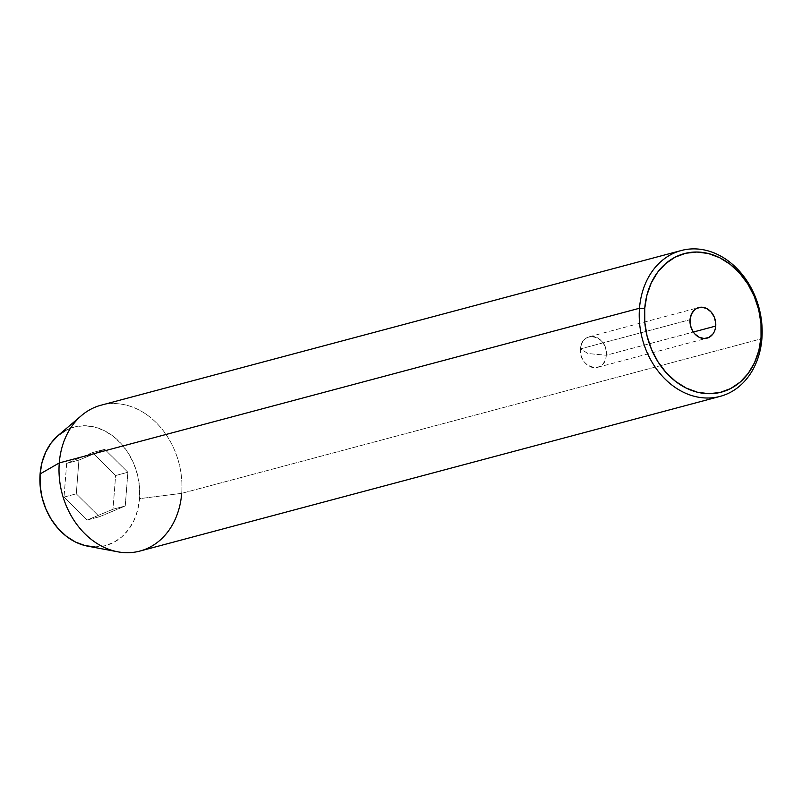 <?xml version="1.0" encoding="UTF-8"?>
<svg xmlns="http://www.w3.org/2000/svg" width="802" height="802" viewBox="0 0 802 802"><rect width="100%" height="100%" fill="white"/><g stroke="black" fill="none" stroke-linecap="round" stroke-linejoin="round"><path stroke-width="0.6" stroke-dasharray="4.01 3.01" d="M580.558 348.86A15.85 12.672 75.1 0 0 597.49 367.366A15.85 12.672 75.1 0 0 606.262 355.246L693.319 332.038L606.262 355.246C605.5 375.226 578.202 368.439 580.558 348.86L587.886 353.522L606.262 355.246L587.886 353.522L580.558 348.86C581.31 328.89 608.618 335.667 606.262 355.246A15.85 12.672 75.1 0 0 589.32 336.74A15.85 12.672 75.1 0 0 580.558 348.86L690.031 319.677L580.558 348.86M81.503 415.556A75.478 60.361 -104.9 0 1 149.352 416.619A75.478 60.361 -104.9 0 1 181.693 493.34L139.558 498.664A61.323 49.042 75.1 0 0 113.282 436.328A61.323 49.042 75.1 0 0 58.165 435.466M139.929 551.064A75.478 60.361 75.1 0 0 181.693 493.34L761.9 338.655L181.693 493.34A75.478 60.361 75.1 0 0 101.042 405.2M66.085 430.133L75.107 426.784L84.701 425.732L94.496 426.995L104.11 430.544L113.172 436.238L121.333 443.857L128.29 453.1L133.774 463.626L137.553 475.025L139.508 486.854L139.558 498.664L137.693 509.992L133.984 520.418L128.581 529.531L121.693 536.979L113.573 542.483L104.551 545.831L94.947 546.894M92.481 452.589L66.676 463.366L64.02 497.09L87.177 520.027L112.982 509.25L115.638 475.526L92.481 452.589L66.676 463.366L78.937 460.097L104.741 449.32L92.481 452.589L104.741 449.32L127.899 472.258L125.242 505.982L99.438 516.759L76.28 493.821L78.937 460.097L66.676 463.366L64.02 497.09L76.28 493.821L64.02 497.09L87.177 520.027L99.438 516.759L87.177 520.027L112.982 509.25L125.242 505.982L112.982 509.25L115.638 475.526L127.899 472.258L115.638 475.526L92.481 452.589M87.679 546.162A61.323 49.042 75.1 0 0 139.558 498.664L181.693 493.34M78.937 460.097L104.741 449.32L127.899 472.258L125.242 505.982L99.438 516.759L76.28 493.821L78.937 460.097M597.49 367.366L706.963 338.183M589.32 336.74L698.793 307.557"/><path stroke-width="1.2" d="M715.735 326.063A15.85 12.672 -104.9 0 1 706.963 338.183A15.85 12.672 -104.9 0 1 690.031 319.677L691.464 314.053L694.642 309.772L696.748 308.349L701.56 307.206L706.572 308.459L711.023 311.898L714.241 317.001L715.725 323.005L715.254 328.99L714.291 331.687L712.898 334.043L709.018 337.391L704.206 338.524L699.194 337.281L694.732 333.843L692.938 331.447L690.542 325.782L690.031 319.677A15.85 12.672 -104.9 0 1 698.793 307.557A15.85 12.672 -104.9 0 1 715.735 326.063L693.319 332.038L715.735 326.063M639.485 308.249L644.728 308.419A71.709 57.343 -104.9 0 1 708.336 253.512A71.709 57.343 -104.9 0 1 761.028 337.311L761.9 338.655A75.478 60.361 75.1 0 0 706.442 250.445A75.478 60.361 75.1 0 0 639.485 308.249A75.478 60.361 -104.9 0 1 681.249 250.525A75.478 60.361 -104.9 0 1 761.9 338.655A75.478 60.361 -104.9 0 1 720.136 396.378A75.478 60.361 -104.9 0 1 639.485 308.249L59.268 462.934A75.478 60.361 -104.9 0 1 81.503 415.556L58.165 435.466A61.323 49.042 75.1 0 0 40.1 473.952L59.268 462.934L639.485 308.249A75.478 60.361 75.1 0 0 694.943 396.459A75.478 60.361 75.1 0 0 761.9 338.655L761.028 337.311L760.978 323.507L758.692 309.672L754.261 296.349L747.855 284.038L739.725 273.231L730.181 264.319L719.574 257.663L708.336 253.512L696.888 252.028L685.67 253.262L675.114 257.181L665.62 263.617L657.56 272.329L651.244 282.986L646.913 295.166L644.728 308.419L644.788 322.234L647.074 336.068L651.505 349.391L657.901 361.692L666.041 372.509L675.585 381.411L686.181 388.068L697.419 392.218L708.868 393.702L720.086 392.469L730.652 388.559L740.136 382.123L748.196 373.411L754.512 362.755L758.842 350.564L761.028 337.311A71.709 57.343 -104.9 0 1 697.419 392.218A71.709 57.343 -104.9 0 1 644.728 308.419L639.485 308.249M681.249 250.525L101.042 405.2A75.478 60.361 75.1 0 0 59.268 462.934A75.478 60.361 75.1 0 0 139.929 551.064L720.136 396.378M94.947 546.894L85.162 545.621L75.548 542.072L66.486 536.378L58.315 528.759L51.368 519.516L45.884 508.989L42.095 497.591L40.14 485.761L40.1 473.952L41.965 462.624L45.674 452.198L51.077 443.085L57.965 435.636L66.085 430.133M181.693 493.34A75.478 60.361 -104.9 0 1 117.834 551.816A75.478 60.361 -104.9 0 1 59.268 462.934L40.1 473.952A61.323 49.042 75.1 0 0 87.679 546.162L117.834 551.816"/></g></svg>
